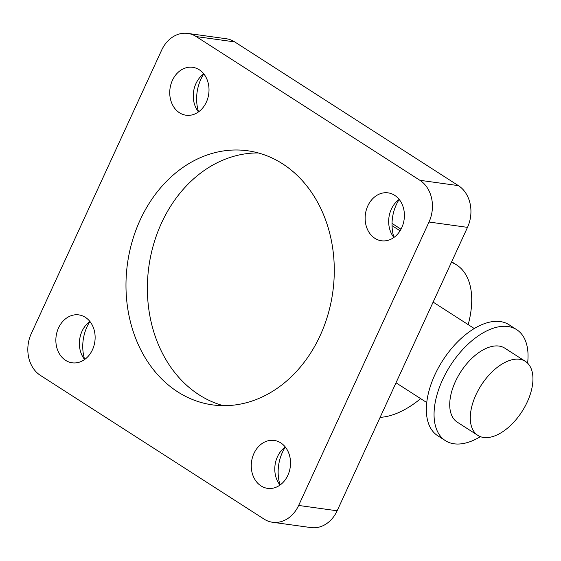<?xml version="1.0" encoding="UTF-8"?>
<svg xmlns="http://www.w3.org/2000/svg" width="561" height="561" viewBox="0 0 561 561"><rect width="100%" height="100%" fill="white"/><g stroke="black" fill="none" stroke-linecap="round" stroke-linejoin="round"><path stroke-width="0.84" d="M477.846 435.378L457.278 422.16A43.975 24.27 -57.3 0 1 457.825 376.761A43.975 24.27 -57.3 0 1 499.031 346.074A43.975 24.27 -57.3 0 1 504.823 348.171L525.391 361.382A43.975 24.27 -57.3 0 1 524.837 406.781A43.975 24.27 -57.3 0 1 483.638 437.475A43.975 24.27 -57.3 0 1 477.846 435.378A43.975 24.27 -57.3 0 1 478.393 389.979A43.975 24.27 -57.3 0 1 519.598 359.285A43.975 24.27 -57.3 0 1 525.391 361.382M480.391 436.654A65.967 36.402 -57.3 0 1 454.08 443.8A65.967 36.402 -57.3 0 1 445.392 440.658A65.967 36.402 -57.3 0 1 446.212 372.56A65.967 36.402 -57.3 0 1 508.021 326.523A65.967 36.402 -57.3 0 1 516.702 329.672A65.967 36.402 -57.3 0 1 527.606 363.17M445.392 440.658L437.678 435.701A65.967 36.402 -57.3 0 1 438.499 367.602A65.967 36.402 -57.3 0 1 500.307 321.572A65.967 36.402 -57.3 0 1 508.995 324.714L516.702 329.672M337.147 510.783L298.648 505.447A31.15 25.168 97.9 0 1 272.52 522.256L311.011 527.592A31.15 25.168 -82.1 0 0 337.147 510.783L467.502 227.359A31.15 25.168 -82.1 0 0 458.386 185.628L234.708 41.907A31.15 25.168 -82.1 0 0 226.244 38.744L187.746 33.408A31.15 25.168 97.9 0 1 196.21 36.57L234.708 41.907M272.52 522.256A31.15 25.168 97.9 0 1 264.056 519.093L40.378 375.372A31.15 25.168 97.9 0 1 31.262 333.641L161.617 50.217A31.15 25.168 97.9 0 1 187.746 33.408M298.648 505.447L429.004 222.023L467.502 227.359M458.386 185.628L419.887 180.291A31.15 25.168 97.9 0 1 429.004 222.023M419.887 180.291L196.21 36.57M85.384 317.351A24.186 19.544 97.9 0 1 93.953 345.751A24.186 19.544 97.9 0 1 72.173 362.806A24.186 19.544 97.9 0 1 56.135 336.165A24.186 19.544 97.9 0 1 78.813 314.889A24.186 19.544 97.9 0 1 85.384 317.351M394.656 195.312A24.186 19.544 97.9 0 1 403.226 223.72A24.186 19.544 97.9 0 1 381.452 240.774A24.186 19.544 97.9 0 1 365.414 214.134A24.186 19.544 97.9 0 1 388.093 192.858A24.186 19.544 97.9 0 1 394.656 195.312M199.26 69.76A24.186 19.544 97.9 0 1 207.829 98.168A24.186 19.544 97.9 0 1 186.049 115.222A24.186 19.544 97.9 0 1 170.018 88.582A24.186 19.544 97.9 0 1 192.689 67.306A24.186 19.544 97.9 0 1 199.26 69.76M280.781 442.902A24.186 19.544 97.9 0 1 289.35 471.303A24.186 19.544 97.9 0 1 267.576 488.358A24.186 19.544 97.9 0 1 251.538 461.717A24.186 19.544 97.9 0 1 274.217 440.441A24.186 19.544 97.9 0 1 280.781 442.902M282.576 163.812A128.266 103.638 97.9 0 1 328.017 314.44A128.266 103.638 97.9 0 1 212.528 404.881A128.266 103.638 97.9 0 1 177.69 391.851A128.266 103.638 97.9 0 1 132.249 241.223A128.266 103.638 97.9 0 1 247.745 150.783A128.266 103.638 97.9 0 1 282.576 163.812M84.62 359.51A24.186 19.544 97.9 0 1 89.893 321.453M89.928 321.488A38.478 31.093 -82.1 0 0 84.662 359.482M393.899 237.471A24.186 19.544 97.9 0 1 399.173 199.421M399.201 199.457A38.478 31.093 -82.1 0 0 393.934 237.443M198.496 111.919A24.186 19.544 97.9 0 1 203.769 73.87M203.804 73.905A38.478 31.093 -82.1 0 0 198.538 111.891M280.023 485.055A24.186 19.544 97.9 0 1 285.297 447.005M285.325 447.04A38.478 31.093 -82.1 0 0 280.058 485.027M258.341 152.957A128.266 103.638 -82.1 0 0 151.919 250.627A128.266 103.638 -82.1 0 0 199.078 394.818A128.266 103.638 -82.1 0 0 223.313 405.673M451.423 262.324A87.951 48.541 -57.3 0 1 456.605 264.918A87.951 48.541 -57.3 0 1 468.197 324.637M420.652 398.626A87.951 48.541 -57.3 0 1 380.12 417.356M400.07 230.809L392.041 225.648M474.276 328.543L433.127 302.099M426.732 402.539L396.01 382.798M456.605 264.918L451.682 261.756M401.01 229.197L392.034 223.425"/></g></svg>
